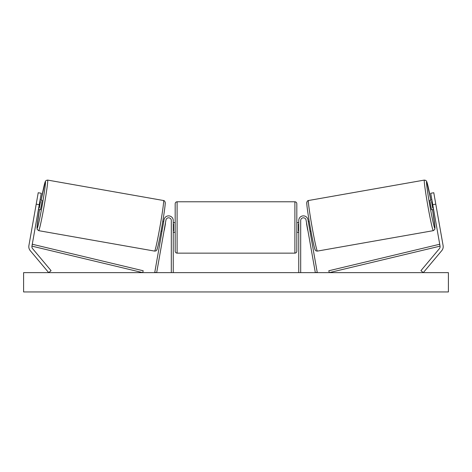 <?xml version="1.0" encoding="UTF-8"?>
<svg xmlns="http://www.w3.org/2000/svg" width="472" height="472" viewBox="0 0 472 472"><rect width="100%" height="100%" fill="white"/><g stroke="black" fill="none" stroke-linecap="round" stroke-linejoin="round"><path stroke-width="0.71" d="M40.09 199.927L42.096 200.281L41.453 205.072L40.421 209.786L38.415 209.432L38.704 207.768M41.265 193.272L31.943 246.142A3.092 3.092 0 0 0 32.615 248.661L51.07 270.657L48.704 272.639L30.249 250.65A6.177 6.177 0 0 1 28.898 245.605L38.22 192.735L41.265 193.272M39.253 204.683L36.208 204.146M432.747 204.683L440.057 246.142A3.092 3.092 0 0 1 439.385 248.661L420.93 270.657L423.296 272.639L441.751 250.65A6.177 6.177 0 0 0 443.102 245.605L433.78 192.735L430.735 193.272L432.747 204.683L435.792 204.146M433.585 209.432L431.579 209.786L430.547 205.072L429.903 200.281L431.909 199.927M298.752 272.639L298.752 220.507A4.631 4.631 0 0 1 302.983 215.887A4.631 4.631 0 0 1 307.951 219.698L317.225 272.303L315.326 272.639L306.051 220.035A2.702 2.702 0 0 0 303.154 217.81A2.702 2.702 0 0 0 300.688 220.507L300.688 272.639M173.248 272.639L173.248 220.507A4.631 4.631 0 0 0 169.017 215.887A4.631 4.631 0 0 0 164.049 219.698L154.775 272.303L156.674 272.639L165.949 220.035A2.702 2.702 0 0 1 168.846 217.81A2.702 2.702 0 0 1 171.312 220.507L171.312 272.639M177.106 253.139C175.932 253.022 175.289 252.378 175.177 251.21L175.177 203.709C175.289 202.535 175.932 201.892 177.106 201.774L177.106 253.139L294.894 253.139L294.894 201.774C296.068 201.892 296.711 202.535 296.823 203.709L296.823 251.21C296.711 252.378 296.068 253.022 294.894 253.139M173.248 230.808L173.631 230.808L173.631 224.106L173.248 224.106M298.752 230.808L298.369 230.808L298.369 224.106L298.752 224.106M38.698 230.66L37.188 229.416L37.028 227.15L39.471 209.621A23.747 0.985 -80 0 0 37.135 228.424A23.747 0.985 -80 0 0 42.226 205.208A23.747 0.985 -80 0 0 45.383 181.643A23.747 0.985 -80 0 0 41.147 200.116L45.247 181.62L46.055 180.469L47.619 180.08A25.683 1.062 100 0 1 44.203 205.556A25.683 1.062 100 0 1 38.698 230.66L154.598 251.098A25.683 1.062 -80 0 0 160.102 225.988A25.683 1.062 -80 0 0 163.513 200.517C164.315 200.57 164.87 201.184 165.182 202.364C165.554 203.42 163.985 214.719 161.961 226.094C159.784 238.962 156.981 250.892 156.669 250.148C156.462 250.738 155.772 251.057 154.598 251.098M47.619 180.08L163.513 200.517M40.462 201.491L39.3 208.093L40.462 201.491L39.831 201.385M38.669 207.981L39.3 208.093M35.512 208.081L36.904 200.205M161.064 231.062L162.014 231.227M164.173 230.112L163.914 231.563M162.274 229.775L163.436 223.179M165.336 223.51L165.595 222.058M162.74 221.557L163.69 221.722M164.315 230.135L165.477 223.539M448.4 272.639L23.6 272.639L23.6 291.95L448.4 291.95L448.4 272.639M433.302 230.66L434.812 229.416L434.972 227.15L432.529 209.621A23.747 0.985 -100 0 1 434.865 228.424A23.747 0.985 -100 0 1 429.774 205.208A23.747 0.985 -100 0 1 426.617 181.643A23.747 0.985 -100 0 1 430.853 200.116L426.753 181.62L425.945 180.469L424.381 180.08A25.683 1.062 80 0 0 427.797 205.556A25.683 1.062 80 0 0 433.302 230.66L317.402 251.098A25.683 1.062 -100 0 1 311.898 225.988A25.683 1.062 -100 0 1 308.487 200.517C307.685 200.57 307.13 201.184 306.818 202.364C306.446 203.42 308.015 214.719 310.039 226.094C312.216 238.962 315.019 250.892 315.331 250.148C315.538 250.738 316.228 251.057 317.402 251.098M424.381 180.08L308.487 200.517M436.488 208.081L435.096 200.205M433.331 207.981L432.7 208.093L431.538 201.491L432.7 208.093M431.538 201.491L432.169 201.385M310.936 231.062L309.986 231.227M309.26 221.557L308.31 221.722M306.405 222.058L306.664 223.51M309.726 229.775L308.564 223.179M308.086 231.563L307.827 230.112M307.685 230.135L306.523 223.539M31.943 246.142L142.739 272.639L143.187 270.763L32.391 244.266L31.943 246.142M440.057 246.142L329.261 272.639L328.813 270.763L439.609 244.266L440.057 246.142M165.076 202.753A23.747 0.985 100 0 1 161.925 226.312A23.747 0.985 100 0 1 156.828 249.529M306.924 202.753A23.747 0.985 80 0 0 310.074 226.312A23.747 0.985 80 0 0 315.172 249.529M177.106 201.774L294.894 201.774M175.177 222.631L173.248 222.631M173.248 232.283L175.177 232.283M296.823 222.631L298.752 222.631M296.823 232.283L298.752 232.283"/></g></svg>
